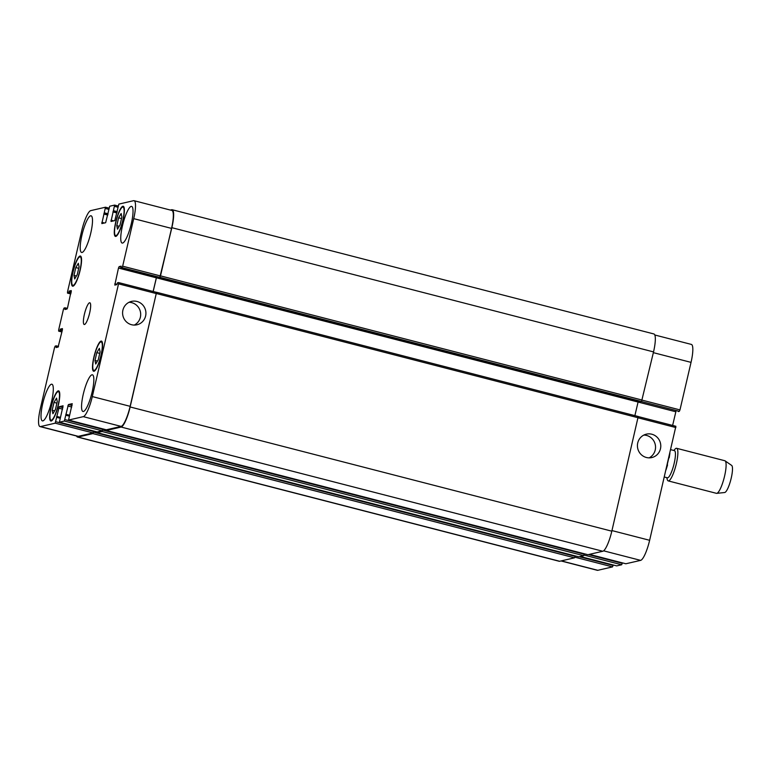 <?xml version="1.0" encoding="UTF-8"?>
<svg xmlns="http://www.w3.org/2000/svg" width="771" height="771" viewBox="0 0 771 771"><rect width="100%" height="100%" fill="white"/><g stroke="black" fill="none" stroke-linecap="round" stroke-linejoin="round"><path stroke-width="1.16" d="M669.642 454.283L666.346 468.469M670.722 449.676L674.384 450.621A14.023 2.997 104.5 0 1 673.787 464.952A14.023 2.997 104.5 0 1 667.378 477.789L664.361 477.008M673.815 450.476L674.991 449.175A16.837 3.595 104.5 0 1 676.206 448.298A16.837 3.595 104.5 0 1 676.62 448.298A16.837 3.595 104.5 0 1 675.897 465.501A16.837 3.595 104.5 0 1 668.216 480.902A16.837 3.595 104.5 0 1 667.214 479.35L666.809 477.644M676.62 448.298L724.856 460.74A16.837 3.595 104.5 0 1 725.116 460.865A16.837 3.595 104.5 0 1 724.133 477.933A16.837 3.595 104.5 0 1 716.741 493.353A16.837 3.595 104.5 0 1 716.452 493.334L668.216 480.902M725.116 460.865L731.669 465.433A14.023 2.997 104.5 0 1 730.841 479.668A14.023 2.997 104.5 0 1 724.682 492.515L716.741 493.353M131.542 324.716A12.018 11.671 -103.1 0 1 131.533 301.384A12.018 11.671 -103.1 0 1 145.613 310.453A12.018 11.671 -103.1 0 1 131.542 324.716M134.27 325.083A12.018 11.671 76.9 0 0 128.988 302.299M646.397 457.492A12.018 11.671 -103.1 0 1 646.387 434.15A12.018 11.671 -103.1 0 1 660.468 443.219A12.018 11.671 -103.1 0 1 646.397 457.492M649.134 457.849A12.018 11.671 76.9 0 0 643.843 435.075M116.778 225.643L118.609 217.798L121.153 213.5L121.876 217.046L120.054 224.881L117.5 229.189L116.778 225.643L119.226 226.279M118.609 217.798L121.519 218.559M73.968 275.411L75.789 267.566L78.334 263.268L79.056 266.805L77.235 274.649L74.691 278.948L73.968 275.411L76.416 276.037M75.789 267.566L78.709 268.318M52.177 410.239L53.999 402.395L56.553 398.096L57.266 401.633L55.445 409.478L52.9 413.776L52.177 410.239L54.625 410.866M53.999 402.395L56.919 403.146M94.997 360.471L96.818 352.626L99.363 348.328L100.085 351.875L98.264 359.71L95.71 364.018L94.997 360.471L97.435 361.098M96.818 352.626L99.738 353.378M58.153 405.141A14.726 3.142 -75.5 0 0 58.403 391.678A14.726 3.142 -75.5 0 0 51.676 405.151A14.726 3.142 -75.5 0 0 51.05 420.195A14.726 3.142 -75.5 0 0 58.153 405.141M58.355 405.093A15.574 3.325 104.5 0 1 50.838 421.014A15.574 3.325 104.5 0 1 51.503 405.103A15.574 3.325 104.5 0 1 58.615 390.858A15.574 3.325 104.5 0 1 58.355 405.093M79.943 270.313A14.726 3.142 -75.5 0 0 80.194 256.849A14.726 3.142 -75.5 0 0 73.467 270.322A14.726 3.142 -75.5 0 0 72.831 285.366A14.726 3.142 -75.5 0 0 79.943 270.313M80.145 270.264A15.574 3.325 104.5 0 1 72.628 286.186A15.574 3.325 104.5 0 1 73.293 270.274A15.574 3.325 104.5 0 1 80.396 256.03A15.574 3.325 104.5 0 1 80.145 270.264M122.762 220.545A14.726 3.142 -75.5 0 0 123.003 207.081A14.726 3.142 -75.5 0 0 116.286 220.554A14.726 3.142 -75.5 0 0 115.65 235.608A14.726 3.142 -75.5 0 0 122.762 220.545M122.955 220.506A15.574 3.325 104.5 0 1 115.438 236.418A15.574 3.325 104.5 0 1 116.113 220.516A15.574 3.325 104.5 0 1 123.215 206.271A15.574 3.325 104.5 0 1 122.955 220.506M100.972 355.373A14.726 3.142 -75.5 0 0 101.213 341.91A14.726 3.142 -75.5 0 0 94.496 355.383A14.726 3.142 -75.5 0 0 93.86 370.437A14.726 3.142 -75.5 0 0 100.972 355.373M101.165 355.335A15.574 3.325 104.5 0 1 93.648 371.246A15.574 3.325 104.5 0 1 94.322 355.344A15.574 3.325 104.5 0 1 101.425 341.09A15.574 3.325 104.5 0 1 101.165 355.335M51.57 401.527A18.938 4.038 104.5 0 1 42.434 420.889A18.938 4.038 104.5 0 1 43.243 401.537A18.938 4.038 104.5 0 1 51.888 384.218A18.938 4.038 104.5 0 1 51.57 401.527M92.115 392.121A18.938 4.038 104.5 0 1 82.969 411.483A18.938 4.038 104.5 0 1 83.779 392.14A18.938 4.038 104.5 0 1 92.424 374.812A18.938 4.038 104.5 0 1 92.115 392.121M131.301 223.706A18.938 4.038 104.5 0 1 122.165 243.067A18.938 4.038 104.5 0 1 122.974 223.715A18.938 4.038 104.5 0 1 131.619 206.397A18.938 4.038 104.5 0 1 131.301 223.706M90.766 233.112A18.938 4.038 104.5 0 1 81.63 252.474A18.938 4.038 104.5 0 1 82.439 233.121A18.938 4.038 104.5 0 1 91.084 215.793A18.938 4.038 104.5 0 1 90.766 233.112M122.656 266.188L122.011 267.624L120.97 267.865L121.124 266.159L119.119 266.621L118.474 268.057L114.792 285.087L116.816 284.624L117.491 282.803L118.57 282.562L118.541 283.844L92.308 396.573A19.641 4.192 104.5 0 1 83.307 416.648L68.561 420.06L72.233 403.686L68.407 404.563L64.35 421.053L59.415 422.19L63.077 405.806L59.251 406.683L55.194 423.173L40.487 426.585A19.641 4.192 104.5 0 1 40.005 426.585A19.641 4.192 104.5 0 1 40.333 408.63L54.558 347.509L55.204 346.083L56.244 345.832L56.081 347.538L58.095 347.075L62.403 329.892L62.422 328.61L60.398 329.072L59.724 330.894L58.644 331.135L58.663 329.853L63.405 309.479L64.051 308.053L65.092 307.802L64.937 309.508L66.942 309.046L67.588 307.61L71.269 290.58L69.245 291.043L68.571 292.864L67.491 293.105L67.52 291.824L81.736 230.702A19.641 4.192 104.5 0 1 90.737 210.628L105.482 207.216L101.82 223.6L105.646 222.723L109.704 206.233L114.638 205.096L111.005 221.479L114.802 220.593L118.85 204.113L133.566 200.691A19.641 4.192 104.5 0 1 134.048 200.691A19.641 4.192 104.5 0 1 133.72 218.646L122.656 266.188L160.474 275.941L159.828 277.377L122.011 267.624M89.638 313.036A11.218 2.4 104.5 0 1 84.222 324.504A11.218 2.4 104.5 0 1 84.704 313.045A11.218 2.4 104.5 0 1 89.831 302.772A11.218 2.4 104.5 0 1 89.638 313.036M654.801 334.99L691.365 344.415A19.641 4.192 104.5 0 1 691.038 362.37L679.974 409.902L679.328 411.338L678.258 411.579M676.032 411.001L672.62 425.438M675.888 426.276L638.311 416.591L675.888 426.276L649.635 540.298A19.641 4.192 104.5 0 1 640.634 560.372L625.859 563.765M622.419 562.888L621.667 564.767L616.704 565.885M613.263 565.008L612.521 566.887L597.804 570.309A19.641 4.192 104.5 0 1 597.323 570.309L561.047 560.951M578.722 556.816L583.695 555.698L584.437 553.819M97.069 432.618L578.79 556.835L97.069 432.618L96.992 431.876M106.35 429.794L121.134 426.402A19.641 4.192 104.5 0 0 130.135 406.327L156.552 292.276L130.135 406.963A19.641 4.192 104.5 0 1 121.134 427.047L106.225 430.497L587.907 554.706L602.816 551.255A19.641 4.192 -75.5 0 0 611.817 531.18L638.234 416.494L156.58 292.296M634.88 415.627L638.263 401.267M679.328 411.338L641.511 401.585L653.538 351.904A19.641 4.192 -75.5 0 0 653.866 333.949L172.184 209.731A19.641 4.192 104.5 0 1 171.856 227.686L159.828 277.377M40.005 426.585L77.823 436.338A19.641 4.192 104.5 0 0 78.305 436.338L93.012 432.926L93.657 431.49L93.503 432.165L92.857 433.601L77.987 437.051A19.641 4.192 104.5 0 1 77.505 437.051L559.187 561.269A19.641 4.192 -75.5 0 0 559.669 561.269L574.54 557.818L575.291 555.939M156.532 277.04L153.121 291.467M97.107 432.618L102.013 431.481L102.813 429.37L102.167 430.796L97.204 431.924M134.048 200.691L171.866 210.444A19.641 4.192 104.5 0 1 171.538 228.399L160.474 275.941M170.324 210.049L171.702 209.731A19.641 4.192 104.5 0 1 172.184 209.731M156.58 277.049L153.178 291.486M106.225 430.497L106.147 429.755M77.505 437.051A19.641 4.192 104.5 0 1 76.57 436.01M642.301 400.188L679.974 409.902M640.47 401.826L120.97 267.865L640.45 401.826M156.359 277.791L675.801 411.772M638.195 417.843L675.868 427.558M611.962 530.583L649.635 540.298M603.626 550.831L640.634 560.372M589.41 554.368L625.917 563.784L589.391 554.368M588.427 554.6L622.313 563.331M584.09 555.081L621.667 564.767M580.264 556.489L616.771 565.904L580.245 556.498M579.272 556.72L613.157 565.461M574.935 557.202L612.521 566.887M561.298 560.893L597.804 570.309M653.365 352.655L691.038 362.37M121.018 267.113L119.119 266.621M156.291 277.811L118.474 268.057M116.98 284.364L114.812 283.805M156.368 293.597L118.541 283.844M156.349 292.315L118.599 282.581L156.388 292.315M130.135 406.327L92.308 396.573M121.134 426.402L83.307 416.648M68.561 420.06L106.388 429.813L68.6 420.06M72.079 405.507L68.407 404.563M71.732 407.021L67.761 405.999M102.167 430.796L64.35 421.053M102.813 429.37L64.995 419.617M59.415 422.19L97.233 431.943L59.444 422.19M62.923 407.628L59.251 406.683M62.576 409.141L58.606 408.119M93.012 432.926L55.194 423.173M93.657 431.49L55.84 421.737M78.305 436.338L40.487 426.585M58.288 346.873L56.254 346.352M58.5 346.42L56.273 345.842L58.5 346.41M57.141 347.297L56.09 347.027M62.461 329.603L60.398 329.072M62.326 330.21L60.138 329.641M62.027 331.491L59.724 330.894M62.172 330.884L59.984 330.325M58.644 331.135L61.911 331.983L58.673 331.135M67.135 308.843L65.101 308.323M67.347 308.39L65.121 307.812L67.356 308.381M65.988 309.267L64.947 308.998M71.308 291.573L69.245 291.043M71.173 292.18L68.985 291.611M70.874 293.462L68.571 292.864M71.019 292.855L68.831 292.296M70.768 293.944L67.53 293.105L70.768 293.953M105.482 207.216L108.952 208.112L105.511 207.235M108.672 209.326L105.463 208.498M107.882 214.454L104.027 213.461M107.901 214.377L104.191 213.422M104.471 222.992L101.849 222.318M114.638 205.096L118.108 205.992L114.667 205.115M117.828 207.206L114.619 206.377M117.192 211.649L113.607 210.724M113.616 220.872L110.995 220.188M171.538 228.399L133.72 218.646M171.856 227.686L653.538 351.904M642.32 400.12L160.638 275.902M116.893 212.931L112.923 211.909M117.038 212.324L113.183 211.331M117.047 212.256L113.347 211.293M107.738 215.051L103.777 214.03M108.036 213.769L104.451 212.844M77.987 437.051L559.669 561.269M92.857 433.601L574.54 557.818M93.503 432.165L575.185 556.383M56.852 417.39L60.061 418.219M60.177 417.737L56.871 416.889L60.177 417.737M60.263 417.333L56.678 416.407M102.013 431.481L583.695 555.698M102.649 430.045L584.341 554.262M66.007 415.27L69.217 416.099M69.323 415.617L66.027 414.759L69.323 415.608M69.419 415.203L65.834 414.278M106.263 430.497L587.945 554.706M121.134 427.047L602.816 551.255M130.135 406.963L611.817 531.18M156.523 293.558L638.215 417.776M159.992 277.338L641.674 401.546M669.893 453.213L669.209 457.801M667.561 464.942L666.009 469.915M59.444 391.947L58.403 391.678M52.091 420.465L51.05 420.195M81.234 257.119L80.194 256.849M73.881 285.636L72.831 285.366M124.054 207.351L123.003 207.081M116.691 235.878L115.65 235.608M102.264 342.179L101.213 341.91M94.9 370.706L93.86 370.437M156.552 292.276L638.234 416.494"/></g></svg>
